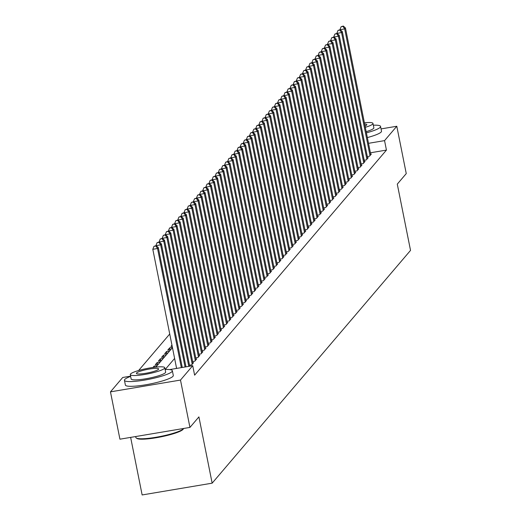 <?xml version="1.0" encoding="UTF-8"?>
<svg xmlns="http://www.w3.org/2000/svg" width="521" height="521" viewBox="0 0 521 521"><rect width="100%" height="100%" fill="white"/><g stroke="black" fill="none" stroke-linecap="round" stroke-linejoin="round"><path stroke-width="0.78" d="M130.641 437.393L142.142 494.95L212.158 483.169L410.528 250.399L397.289 184.121L406.256 173.597L396.794 126.258L384.55 140.624L368.503 143.321M212.158 483.169L198.911 416.891L189.944 427.415L119.928 439.19L110.472 391.851L122.709 377.484L130.582 376.162M169.729 334.007L138.606 370.522M367.305 156.6L369.448 156.241L371.323 154.047L370.672 154.157M364.186 160.26L366.328 159.901L368.204 157.707L367.552 157.817M361.073 163.92L363.209 163.561L365.084 161.367L364.433 161.477M357.953 167.58L360.096 167.221L361.965 165.027L361.313 165.137M354.834 171.24L356.976 170.881L358.845 168.687L358.194 168.797M351.714 174.9L353.857 174.542L355.726 172.347L355.075 172.458M348.595 178.56L350.737 178.202L352.606 176.007L351.955 176.118M345.475 182.22L347.618 181.862L349.487 179.667L348.836 179.778M342.356 185.88L344.498 185.522L346.367 183.327L345.716 183.438M339.236 189.54L341.379 189.182L343.248 186.987L342.597 187.098M336.117 193.2L338.259 192.842L340.128 190.647L339.477 190.758M332.997 196.86L335.14 196.502L337.009 194.307L336.358 194.418M329.878 200.52L332.02 200.162L333.889 197.967L333.238 198.078M326.758 204.18L328.901 203.822L330.77 201.627L330.119 201.738M323.639 207.84L325.781 207.482L327.657 205.287L326.999 205.398M320.519 211.5L322.662 211.142L324.537 208.947L323.88 209.051M317.4 215.16L319.542 214.802L321.418 212.607L320.767 212.711M314.28 218.82L316.423 218.462L318.298 216.267L317.647 216.371M311.161 222.48L313.303 222.122L315.179 219.927L314.528 220.031M308.048 226.14L310.184 225.782L312.059 223.587L311.408 223.691M304.928 229.8L307.071 229.442L308.94 227.247L308.289 227.351M301.809 233.46L303.951 233.102L305.82 230.907L305.169 231.011M298.689 237.12L300.832 236.762L302.701 234.567L302.05 234.671M295.57 240.78L297.712 240.422L299.582 238.221L298.93 238.331M292.45 244.44L294.593 244.082L296.462 241.881L295.811 241.991M289.331 248.1L291.473 247.742L293.343 245.541L292.691 245.651M286.211 251.76L288.354 251.402L290.223 249.201L289.572 249.312M283.092 255.42L285.234 255.062L287.104 252.861L286.452 252.972M279.972 259.08L282.115 258.722L283.984 256.521L283.333 256.632M276.853 262.74L278.995 262.382L280.865 260.181L280.213 260.292M273.733 266.4L275.876 266.042L277.745 263.841L277.094 263.952M270.614 270.06L272.757 269.702L274.632 267.501L273.974 267.612M267.494 273.72L269.637 273.362L271.513 271.161L270.855 271.272M264.375 277.38L266.518 277.016L268.393 274.821L267.742 274.932M261.255 281.04L263.398 280.676L265.274 278.481L264.622 278.592M258.136 284.7L260.279 284.336L262.154 282.141L261.503 282.252M255.023 288.36L257.159 287.996L259.035 285.801L258.383 285.912M251.904 292.02L254.046 291.656L255.915 289.461L255.264 289.572M248.784 295.681L250.927 295.316L252.796 293.121L252.144 293.232M245.665 299.341L247.807 298.976L249.676 296.781L249.025 296.892M242.545 303.001L244.688 302.636L246.557 300.441L245.905 300.552M239.426 306.661L241.568 306.296L243.437 304.101L242.786 304.212M236.306 310.321L238.449 309.956L240.318 307.761L239.667 307.872M233.187 313.981L235.329 313.616L237.198 311.421L236.547 311.532M230.067 317.641L232.21 317.276L234.079 315.081L233.428 315.192M226.948 321.301L229.09 320.936L230.959 318.741L230.308 318.852M223.828 324.961L225.971 324.596L227.84 322.401L227.189 322.512M220.709 328.621L222.851 328.256L224.72 326.061L224.069 326.172M217.589 332.281L219.732 331.916L221.607 329.721L220.95 329.832M214.47 335.941L216.612 335.576L218.488 333.381L217.83 333.492M211.35 339.594L213.493 339.236L215.368 337.041L214.717 337.152M208.231 343.254L210.373 342.896L212.249 340.701L211.598 340.812M205.118 346.914L207.254 346.556L209.129 344.361L208.478 344.472M201.998 350.574L204.134 350.216L206.01 348.021L205.359 348.132M198.879 354.234L201.021 353.876L202.89 351.682L202.239 351.792M195.759 357.894L197.902 357.536L199.771 355.342L199.12 355.452M192.64 361.554L194.782 361.196L196.651 359.002L196 359.112M189.52 365.214L191.663 364.856L193.532 362.662L192.881 362.772M154.301 367.285L154.073 366.165L152.966 367.468M157.557 364.322L157.192 362.505L155.323 364.7L158.358 364.186M160.676 360.662L160.312 358.845L158.443 361.04L161.477 360.525M163.796 357.002L163.431 355.185L161.562 357.38L164.597 356.865M166.915 353.342L166.551 351.525L164.682 353.72L167.716 353.212M170.035 349.682L169.67 347.865L167.801 350.06L170.836 349.552M171.963 345.176L170.914 346.4L172.164 346.191M157.114 365.651L154.073 366.165M160.227 361.991L157.192 362.505M163.347 358.331L160.312 358.845M166.466 354.671L163.431 355.185M169.585 351.011L166.551 351.525M172.405 347.403L169.67 347.865M169.638 369.591L192.724 365.709L194.62 375.172L386.445 150.094L370.398 152.79M176.502 367.904L175.974 368.523M189.944 427.415L180.487 380.07L110.472 391.851M381.053 128.908L396.794 126.258M386.445 150.094L384.55 140.624M192.724 365.709L180.487 380.07M174.613 358.435L165.19 369.493M155.877 367.103L172.458 347.65M181.334 367.624L157.537 248.51L158.312 247.592L182.265 367.468M176.606 368.419L152.803 249.305L157.537 248.51L155.857 246.01L156.17 245.645L153.962 246.329L155.857 246.01M153.962 246.329L152.803 249.305M158.312 247.592L156.17 245.645M183.242 429.076A23.849 3.706 168.7 0 1 183.145 429.232A23.849 3.706 168.7 0 1 183.027 429.395A23.849 3.706 168.7 0 1 160.234 436.995A23.849 3.706 168.7 0 1 136.958 438.467L136.274 438.024A24.435 3.797 -11.3 0 0 160.129 436.52A24.435 3.797 -11.3 0 0 183.477 428.731A24.435 3.797 -11.3 0 0 183.607 428.568A24.435 3.797 -11.3 0 0 183.666 428.47M135.668 436.546L135.864 437.497A24.435 3.797 -11.3 0 0 136.274 438.024M130.628 376.39A24.435 3.797 -11.3 0 0 124.74 379.503A24.435 3.797 -11.3 0 0 124.434 380.31A24.435 3.797 -11.3 0 0 146.811 379.692A24.435 3.797 -11.3 0 0 172.054 371.545A24.435 3.797 -11.3 0 0 172.36 370.737A24.435 3.797 -11.3 0 0 165.131 369.493M124.434 380.31L125.379 385.045A24.435 3.797 -11.3 0 0 147.756 384.426A24.435 3.797 -11.3 0 0 172.998 376.279A24.435 3.797 -11.3 0 0 173.304 375.465L172.36 370.737M164.779 367.722L165.652 372.072A17.59 2.729 168.7 0 1 165.431 372.658A17.59 2.729 168.7 0 1 147.254 378.52A17.59 2.729 168.7 0 1 131.142 378.969L130.276 374.612A17.59 2.729 -11.3 0 0 146.388 374.169A17.59 2.729 -11.3 0 0 164.558 368.301A17.59 2.729 -11.3 0 0 164.779 367.722A17.59 2.729 -11.3 0 0 148.667 368.165A17.59 2.729 -11.3 0 0 130.497 374.032A17.59 2.729 -11.3 0 0 130.276 374.612M158.501 369.317A11.338 1.758 -11.3 0 0 158.644 368.946A11.338 1.758 -11.3 0 0 148.264 369.233A11.338 1.758 -11.3 0 0 136.548 373.01A11.338 1.758 -11.3 0 0 136.411 373.388A11.338 1.758 -11.3 0 0 146.792 373.101A11.338 1.758 -11.3 0 0 158.501 369.317M366.413 132.842A24.435 3.797 -11.3 0 0 380.252 127.248A24.435 3.797 -11.3 0 0 380.558 126.434A24.435 3.797 -11.3 0 0 373.336 125.196M367.357 137.577A24.435 3.797 -11.3 0 0 381.196 131.976A24.435 3.797 -11.3 0 0 381.502 131.168L380.558 126.434M365.306 127.319A17.59 2.729 -11.3 0 0 372.756 124.005A17.59 2.729 -11.3 0 0 372.977 123.418L373.85 127.775A17.59 2.729 168.7 0 1 373.629 128.361A17.59 2.729 168.7 0 1 366.178 131.676M365.052 126.03A11.338 1.758 -11.3 0 0 366.699 125.02A11.338 1.758 -11.3 0 0 366.843 124.649A11.338 1.758 -11.3 0 0 364.654 124.057M372.977 123.418A17.59 2.729 -11.3 0 0 364.4 122.774M185.059 366.999L160.657 244.85L161.432 243.932L185.99 366.843M155.929 245.684L160.657 244.85L158.977 242.35L159.289 241.985L157.082 242.669L158.977 242.35M157.082 242.669L155.922 245.645M161.432 243.932L159.289 241.985M188.784 366.367L163.77 241.19L164.551 240.272L189.716 366.211M159.048 242.024L163.77 241.19L162.096 238.69L162.409 238.325L160.201 239.009L162.096 238.69M160.201 239.009L159.042 241.985M164.551 240.272L162.409 238.325M192.21 364.218L166.889 237.53L167.671 236.612L192.985 363.3M162.168 238.364L166.889 237.53L165.216 235.03L165.528 234.665L163.32 235.349L165.216 235.03M163.32 235.349L162.161 238.325M167.671 236.612L165.528 234.665M195.323 360.558L170.009 233.87L170.79 232.952L196.104 359.64M165.287 234.704L170.009 233.87L168.335 231.37L168.648 231.005L166.44 231.689L168.335 231.37M166.44 231.689L165.281 234.665M170.79 232.952L168.648 231.005M198.442 356.898L173.128 230.21L173.91 229.292L199.224 355.98M168.407 231.044L173.128 230.21L171.455 227.71L171.767 227.345L169.559 228.029L171.455 227.71M169.559 228.029L168.4 231.005M173.91 229.292L171.767 227.345M201.562 353.238L176.248 226.55L177.029 225.632L202.343 352.32M171.526 227.384L176.248 226.55L174.574 224.05L174.887 223.685L172.679 224.369L174.574 224.05M172.679 224.369L171.52 227.345M177.029 225.632L174.887 223.685M204.681 349.578L179.367 222.89L180.149 221.972L205.463 348.66M174.646 223.724L179.367 222.89L177.694 220.39L178.006 220.025L175.798 220.709L177.694 220.39M175.798 220.709L174.639 223.685M180.149 221.972L178.006 220.025M207.801 345.918L182.487 219.23L183.268 218.312L208.582 345M177.765 220.064L182.487 219.23L180.813 216.729L181.119 216.365L178.918 217.049L180.813 216.729M178.918 217.049L177.759 220.025M183.268 218.312L181.119 216.365M210.92 342.258L185.606 215.57L186.388 214.652L211.702 341.34M180.885 216.404L185.606 215.57L183.933 213.069L184.239 212.705L182.037 213.389L183.933 213.069M182.037 213.389L180.878 216.365M186.388 214.652L184.239 212.705M214.04 338.598L188.726 211.91L189.507 210.992L214.821 337.68M184.004 212.744L188.726 211.91L187.046 209.409L187.358 209.045L185.157 209.729L187.046 209.409M185.157 209.729L183.998 212.705M189.507 210.992L187.358 209.045M217.159 334.938L191.845 208.25L192.627 207.332L217.941 334.02M187.124 209.084L191.845 208.25L190.165 205.749L190.478 205.385L188.276 206.069L190.165 205.749M188.276 206.069L187.117 209.045M192.627 207.332L190.478 205.385M220.279 331.278L194.965 204.59L195.746 203.672L221.06 330.36M190.243 205.424L194.965 204.59L193.284 202.089L193.597 201.725L191.396 202.409L193.284 202.089M191.396 202.409L190.23 205.385M195.746 203.672L193.597 201.725M223.398 327.618L198.084 200.93L198.866 200.012L224.18 326.7M193.363 201.764L198.084 200.93L196.404 198.429L196.717 198.065L194.515 198.748L196.404 198.429M194.515 198.748L193.35 201.725M198.866 200.012L196.717 198.065M226.518 323.958L201.204 197.27L201.979 196.352L227.299 323.04M196.482 198.104L201.204 197.27L199.523 194.769L199.836 194.405L197.635 195.088L199.523 194.769M197.635 195.088L196.469 198.065M201.979 196.352L199.836 194.405M229.637 320.298L204.323 193.61L205.098 192.692L230.419 319.38M199.602 194.444L204.323 193.61L202.643 191.109L202.956 190.745L200.754 191.428L202.643 191.109M200.754 191.428L199.589 194.405M205.098 192.692L202.956 190.745M232.757 316.638L207.443 189.95L208.218 189.032L233.532 315.719M202.715 190.784L207.443 189.95L205.762 187.449L206.075 187.085L203.874 187.768L205.762 187.449M203.874 187.768L202.708 190.745M208.218 189.032L206.075 187.085M235.876 312.978L210.562 186.29L211.337 185.372L236.651 312.059M205.834 187.124L210.562 186.29L208.882 183.789L209.195 183.425L206.987 184.108L208.882 183.789M206.987 184.108L205.828 187.085M211.337 185.372L209.195 183.425M238.996 309.318L213.682 182.63L214.457 181.712L239.771 308.399M208.954 183.464L213.682 182.63L212.001 180.129L212.314 179.765L210.106 180.448L212.001 180.129M210.106 180.448L208.947 183.425M214.457 181.712L212.314 179.765M242.115 305.658L216.795 178.97L217.576 178.052L242.89 304.739M212.073 179.804L216.795 178.97L215.121 176.469L215.434 176.105L213.226 176.788L215.121 176.469M213.226 176.788L212.067 179.765M217.576 178.052L215.434 176.105M245.235 301.998L219.914 175.31L220.696 174.392L246.01 301.086M215.193 176.144L219.914 175.31L218.24 172.809L218.553 172.444L216.345 173.128L218.24 172.809M216.345 173.128L215.186 176.105M220.696 174.392L218.553 172.444M248.348 298.338L223.034 171.65L223.815 170.732L249.129 297.426M218.312 172.484L223.034 171.65L221.36 169.149L221.672 168.784L219.465 169.468L221.36 169.149M219.465 169.468L218.306 172.444M223.815 170.732L221.672 168.784M251.467 294.678L226.153 167.99L226.935 167.072L252.249 293.766M221.432 168.824L226.153 167.99L224.479 165.489L224.792 165.124L222.584 165.808L224.479 165.489M222.584 165.808L221.425 168.784M226.935 167.072L224.792 165.124M254.587 291.018L229.273 164.33L230.054 163.412L255.368 290.106M224.551 165.164L229.273 164.33L227.599 161.829L227.911 161.464L225.704 162.148L227.599 161.829M225.704 162.148L224.544 165.124M230.054 163.412L227.911 161.464M257.706 287.358L232.392 160.67L233.174 159.752L258.488 286.446M227.67 161.503L232.392 160.67L230.718 158.169L231.031 157.804L228.823 158.488L230.718 158.169M228.823 158.488L227.664 161.464M233.174 159.752L231.031 157.804M260.826 283.698L235.512 157.01L236.293 156.098L261.607 282.786M230.79 157.843L235.512 157.01L233.838 154.516L234.144 154.144L231.943 154.828L233.838 154.516M231.943 154.828L230.783 157.804M236.293 156.098L234.144 154.144M263.945 280.038L238.631 153.35L239.413 152.438L264.727 279.126M233.909 154.183L238.631 153.35L236.957 150.856L237.263 150.484L235.062 151.168L236.957 150.856M235.062 151.168L233.903 154.144M239.413 152.438L237.263 150.484M267.065 276.377L241.751 149.69L242.532 148.778L267.846 275.466M237.029 150.523L241.751 149.69L240.07 147.196L240.383 146.824L238.182 147.508L240.07 147.196M238.182 147.508L237.022 150.484M242.532 148.778L240.383 146.824M270.184 272.717L244.87 146.03L245.651 145.118L270.966 271.806M240.148 146.87L244.87 146.03L243.19 143.536L243.502 143.164L241.301 143.848L243.19 143.536M241.301 143.848L240.142 146.824M245.651 145.118L243.502 143.164M273.304 269.057L247.989 142.37L248.771 141.458L274.085 268.146M243.268 143.21L247.989 142.37L246.309 139.875L246.622 139.504L244.421 140.188L246.309 139.875M244.421 140.188L243.255 143.164M248.771 141.458L246.622 139.504M276.423 265.397L251.109 138.71L251.89 137.798L277.205 264.486M246.387 139.55L251.109 138.71L249.429 136.215L249.741 135.844L247.54 136.528L249.429 136.215M247.54 136.528L246.374 139.504M251.89 137.798L249.741 135.844M279.543 261.737L254.228 135.05L255.003 134.138L280.324 260.826M249.507 135.89L254.228 135.05L252.548 132.555L252.861 132.184L250.66 132.875L252.548 132.555M250.66 132.875L249.494 135.844M255.003 134.138L252.861 132.184M282.662 258.077L257.348 131.39L258.123 130.478L283.444 257.166M252.626 132.23L257.348 131.39L255.668 128.895L255.98 128.524L253.779 129.215L255.668 128.895M253.779 129.215L252.613 132.184M258.123 130.478L255.98 128.524M285.782 254.417L260.467 127.73L261.242 126.818L286.557 253.506M255.739 128.57L260.467 127.73L258.787 125.235L259.1 124.864L256.899 125.554L258.787 125.235M256.899 125.554L255.733 128.524M261.242 126.818L259.1 124.864M288.901 250.757L263.587 124.07L264.362 123.158L289.676 249.846M258.859 124.91L263.587 124.07L261.907 121.575L262.219 121.204L260.012 121.894L261.907 121.575M260.012 121.894L258.852 124.864M264.362 123.158L262.219 121.204M292.02 247.097L266.706 120.41L267.481 119.498L292.795 246.186M261.978 121.25L266.706 120.41L265.026 117.915L265.339 117.551L263.131 118.234L265.026 117.915M263.131 118.234L261.972 121.204M267.481 119.498L265.339 117.551M295.14 243.437L269.819 116.75L270.601 115.838L295.915 242.525M265.098 117.59L269.819 116.75L268.146 114.255L268.458 113.891L266.251 114.574L268.146 114.255M266.251 114.574L265.091 117.544M270.601 115.838L268.458 113.891M298.259 239.777L272.939 113.09L273.72 112.178L299.034 238.865M268.217 113.93L272.939 113.09L271.265 110.595L271.578 110.231L269.37 110.914L271.265 110.595M269.37 110.914L268.211 113.884M273.72 112.178L271.578 110.231M301.372 236.117L276.058 109.43L276.84 108.518L302.154 235.205M271.337 110.27L276.058 109.43L274.385 106.935L274.697 106.571L272.49 107.254L274.385 106.935M272.49 107.254L271.33 110.224M276.84 108.518L274.697 106.571M304.492 232.457L279.178 105.77L279.959 104.858L305.273 231.545M274.456 106.61L279.178 105.77L277.504 103.275L277.817 102.911L275.609 103.594L277.504 103.275M275.609 103.594L274.45 106.564M279.959 104.858L277.817 102.911M307.611 228.797L282.297 102.109L283.079 101.198L308.393 227.885M277.576 102.95L282.297 102.109L280.624 99.615L280.936 99.251L278.728 99.934L280.624 99.615M278.728 99.934L277.569 102.911M283.079 101.198L280.936 99.251M310.731 225.137L285.417 98.449L286.198 97.538L311.512 224.225M280.695 99.29L285.417 98.449L283.743 95.955L284.056 95.59L281.848 96.274L283.743 95.955M281.848 96.274L280.689 99.251M286.198 97.538L284.056 95.59M313.85 221.477L288.536 94.789L289.318 93.878L314.632 220.565M283.815 95.63L288.536 94.789L286.863 92.295L287.169 91.93L284.967 92.614L286.863 92.295M284.967 92.614L283.808 95.59M289.318 93.878L287.169 91.93M316.97 217.817L291.656 91.129L292.437 90.218L317.751 216.905M286.934 91.97L291.656 91.129L289.982 88.635L290.288 88.27L288.087 88.954L289.982 88.635M288.087 88.954L286.928 91.93M292.437 90.218L290.288 88.27M320.089 214.157L294.775 87.469L295.557 86.558L320.871 213.245M290.054 88.309L294.775 87.469L293.095 84.975L293.408 84.61L291.206 85.294L293.095 84.975M291.206 85.294L290.047 88.27M295.557 86.558L293.408 84.61M323.209 210.497L297.895 83.809L298.676 82.898L323.99 209.585M293.173 84.649L297.895 83.809L296.215 81.315L296.527 80.95L294.326 81.634L296.215 81.315M294.326 81.634L293.167 84.61M298.676 82.898L296.527 80.95M326.328 206.844L301.014 80.149L301.796 79.238L327.11 205.925M296.293 80.989L301.014 80.149L299.334 77.655L299.647 77.29L297.445 77.974L299.334 77.655M297.445 77.974L296.28 80.95M301.796 79.238L299.647 77.29M329.448 203.183L304.134 76.489L304.915 75.578L330.229 202.265M299.412 77.329L304.134 76.489L302.454 73.995L302.766 73.63L300.565 74.314L302.454 73.995M300.565 74.314L299.399 77.29M304.915 75.578L302.766 73.63M332.567 199.523L307.253 72.829L308.028 71.918L333.349 198.605M302.532 73.669L307.253 72.829L305.573 70.335L305.886 69.97L303.684 70.654L305.573 70.335M303.684 70.654L302.519 73.63M308.028 71.918L305.886 69.97M335.687 195.863L310.373 69.169L311.148 68.258L336.468 194.945M305.651 70.009L310.373 69.169L308.692 66.675L309.005 66.31L306.804 66.994L308.692 66.675M306.804 66.994L305.638 69.97M311.148 68.258L309.005 66.31M338.806 192.203L313.492 65.516L314.267 64.597L339.581 191.285M308.764 66.349L313.492 65.516L311.812 63.015L312.125 62.65L309.923 63.334L311.812 63.015M309.923 63.334L308.758 66.31M314.267 64.597L312.125 62.65M341.926 188.543L316.612 61.856L317.387 60.937L342.701 187.625M311.884 62.689L316.612 61.856L314.931 59.355L315.244 58.99L313.036 59.674L314.931 59.355M313.036 59.674L311.877 62.65M317.387 60.937L315.244 58.99M345.045 184.883L319.731 58.196L320.506 57.277L345.82 183.965M315.003 59.029L319.731 58.196L318.051 55.695L318.364 55.33L316.156 56.014L318.051 55.695M316.156 56.014L314.997 58.99M320.506 57.277L318.364 55.33M348.165 181.223L322.844 54.536L323.626 53.617L348.94 180.305M318.123 55.369L322.844 54.536L321.17 52.035L321.483 51.67L319.275 52.354L321.17 52.035M319.275 52.354L318.116 55.33M323.626 53.617L321.483 51.67M351.284 177.563L325.964 50.876L326.745 49.957L352.059 176.645M321.242 51.709L325.964 50.876L324.29 48.375L324.603 48.01L322.395 48.694L324.29 48.375M322.395 48.694L321.236 51.67M326.745 49.957L324.603 48.01M354.397 173.903L329.083 47.216L329.865 46.297L355.179 172.985M324.362 48.049L329.083 47.216L327.409 44.715L327.722 44.35L325.514 45.034L327.409 44.715M325.514 45.034L324.355 48.01M329.865 46.297L327.722 44.35M357.517 170.243L332.203 43.556L332.984 42.637L358.298 169.325M327.481 44.389L332.203 43.556L330.529 41.055L330.842 40.69L328.634 41.374L330.529 41.055M328.634 41.374L327.475 44.35M332.984 42.637L330.842 40.69M360.636 166.583L335.322 39.896L336.104 38.977L361.418 165.665M330.601 40.729L335.322 39.896L333.648 37.395L333.961 37.03L331.753 37.714L333.648 37.395M331.753 37.714L330.594 40.69M336.104 38.977L333.961 37.03M363.756 162.923L338.442 36.236L339.223 35.317L364.537 162.005M333.72 37.069L338.442 36.236L336.768 33.735L337.08 33.37L334.873 34.054L336.768 33.735M334.873 34.054L333.714 37.03M339.223 35.317L337.08 33.37M366.875 159.263L341.561 32.576L342.343 31.657L367.657 158.345M336.84 33.409L341.561 32.576L339.887 30.075L340.193 29.71L337.992 30.394L339.887 30.075M337.992 30.394L336.833 33.37M342.343 31.657L340.193 29.71M369.995 155.603L344.681 28.915L345.462 27.997L370.776 154.685M339.959 29.749L344.681 28.915L343.007 26.415L343.313 26.05L341.112 26.734L343.007 26.415M341.112 26.734L339.952 29.71M345.462 27.997L343.313 26.05M183.145 429.232L183.607 428.568"/></g></svg>
